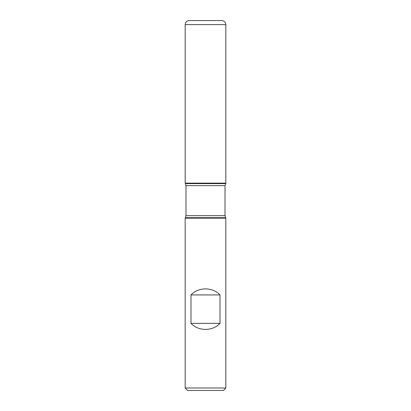 <?xml version="1.0" encoding="UTF-8"?>
<svg xmlns="http://www.w3.org/2000/svg" width="411" height="411" viewBox="0 0 411 411"><rect width="100%" height="100%" fill="white"/><g stroke="black" fill="none" stroke-linecap="round" stroke-linejoin="round"><path stroke-width="0.62" d="M225.824 218.169L185.176 218.169L185.176 388.01L225.824 388.01L225.824 218.169L225.012 215.672L225.012 185.638L225.824 183.142L185.176 183.142L225.824 183.142L225.824 24.614L185.176 24.614L185.176 183.142L205.5 183.142M190.987 323.38C198.523 331.41 212.477 331.41 220.013 323.38L220.013 294.928C212.477 286.893 198.523 286.893 190.987 294.928L190.987 323.38L220.013 323.38M225.557 183.609L185.443 183.609L185.176 183.142L185.176 24.614C185.418 22.148 186.774 20.791 189.24 20.55L221.76 20.55L189.24 20.55M225.824 388.01L223.384 390.45L187.616 390.45L185.176 388.01M190.987 294.928L220.013 294.928M221.76 20.55C224.226 20.791 225.582 22.148 225.824 24.614M225.557 217.702L185.443 217.702L185.176 218.169M225.012 185.638L185.988 185.638L185.988 215.672L225.012 215.672M185.988 215.672L185.443 217.702M185.443 183.609L185.988 185.638"/></g></svg>
